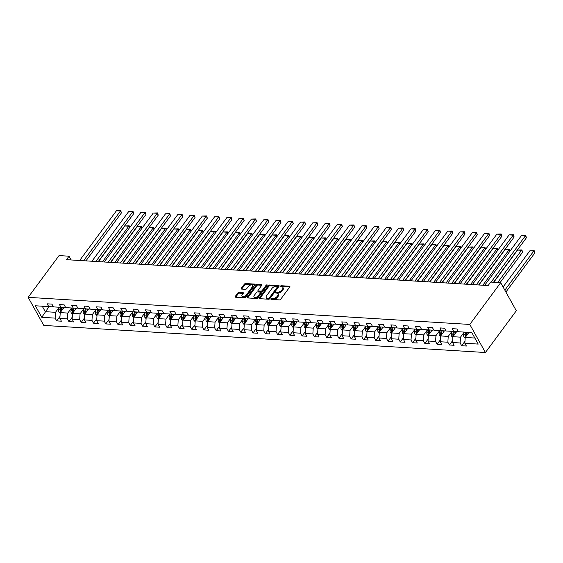 <?xml version="1.0" encoding="UTF-8"?>
<svg xmlns="http://www.w3.org/2000/svg" width="563" height="563" viewBox="0 0 563 563"><rect width="100%" height="100%" fill="white"/><g stroke="black" fill="none" stroke-linecap="round" stroke-linejoin="round"><path stroke-width="0.84" d="M271.021 298.883A0.711 0.38 -29.1 0 0 271.204 299.389L279.41 299.896A1.013 0.542 -29.1 0 0 280.684 299.263L289.783 286.961A1.013 0.542 -29.1 0 0 289.896 286.426A1.013 0.542 -29.1 0 0 289.516 286.229L281.317 285.73A0.711 0.38 -29.1 0 0 280.606 286.687L281.669 286.75A3.237 1.745 -29.1 0 1 282.879 287.362A3.237 1.745 -29.1 0 1 282.52 289.086L281.76 290.114A3.237 1.745 -29.1 0 1 277.672 292.148L276.616 292.084A0.711 0.38 -29.1 0 0 275.905 293.041L276.968 293.105A3.237 1.745 -29.1 0 1 278.178 293.717A3.237 1.745 -29.1 0 1 277.819 295.441L277.059 296.469A3.237 1.745 -29.1 0 1 272.978 298.503L271.915 298.432A0.711 0.38 -29.1 0 0 271.021 298.883M239.071 292.387A1.013 0.542 -29.1 0 0 237.797 293.02L235.243 296.469A1.013 0.542 -29.1 0 0 235.13 297.011A1.013 0.542 -29.1 0 0 235.51 297.201L244.624 297.764A1.013 0.542 -29.1 0 0 245.897 297.123L254.997 284.829A1.013 0.542 -29.1 0 0 255.109 284.287A1.013 0.542 -29.1 0 0 254.729 284.097L245.623 283.541A1.013 0.542 -29.1 0 0 244.342 284.174L241.26 288.34A1.013 0.542 -29.1 0 0 241.147 288.882A1.013 0.542 -29.1 0 0 241.527 289.072L245.426 289.312A1.013 0.542 -29.1 0 0 246.7 288.678L248.234 286.609A2.709 1.457 -29.1 0 1 250.655 285.026A2.709 1.457 -29.1 0 1 252.66 285.42A2.709 1.457 -29.1 0 1 252.365 286.863L246.376 294.956A2.709 1.457 -29.1 0 1 243.955 296.539A2.709 1.457 -29.1 0 1 241.942 296.145A2.709 1.457 -29.1 0 1 242.245 294.702L243.237 293.358A1.013 0.542 -29.1 0 0 243.35 292.816A1.013 0.542 -29.1 0 0 242.977 292.626L239.071 292.387L239.493 293.147A1.013 0.542 -29.1 0 0 238.219 293.78L235.679 297.215M469.795 324.443L500.69 282.689L490.697 282.07L488.121 285.554L66.462 259.677L69.038 256.2L59.045 255.588L28.15 297.341L469.795 324.443L485.419 352.515L43.773 325.414L28.15 297.341M259.261 297.947A1.013 0.542 -29.1 0 0 259.149 298.481A1.013 0.542 -29.1 0 0 259.529 298.671L268.635 299.234A1.013 0.542 -29.1 0 0 269.916 298.601L279.016 286.3A1.013 0.542 -29.1 0 0 279.121 285.765A1.013 0.542 -29.1 0 0 278.748 285.568L269.635 285.012A1.013 0.542 -29.1 0 0 268.354 285.645L259.261 297.947L259.67 298.686L268.776 286.405L268.354 285.645M256.629 298.496L247.516 297.94A1.013 0.542 -29.1 0 1 247.143 297.75A1.013 0.542 -29.1 0 1 247.248 297.208L256.348 284.913A1.013 0.542 -29.1 0 1 257.629 284.273L261.528 284.512A1.013 0.542 -29.1 0 1 261.908 284.709A1.013 0.542 -29.1 0 1 261.795 285.244L258.1 290.234A1.013 0.542 -29.1 0 0 257.995 290.768A1.013 0.542 -29.1 0 0 258.368 290.965L260.958 291.12A1.013 0.542 -29.1 0 0 262.231 290.487L266.074 285.293A0.711 0.38 -29.1 0 1 267.158 285.357L257.91 297.862A1.013 0.542 -29.1 0 1 256.629 298.496M59.988 316.427L56.68 320.896L61.402 321.184L59.861 318.419L67.412 318.876L68.953 321.649L73.676 321.937L72.134 319.172L79.686 319.629L81.227 322.402L85.949 322.69L84.408 319.925L91.959 320.382L93.5 323.155L98.222 323.444L96.681 320.678L104.232 321.135L105.774 323.908L110.489 324.197L108.948 321.431L116.506 321.888L118.047 324.661L122.762 324.95L121.221 322.184L128.772 322.641L130.313 325.414L135.036 325.703L133.494 322.937L141.046 323.394L142.587 326.167L147.309 326.456L145.768 323.69L153.319 324.147L154.86 326.92L159.582 327.209L158.041 324.443L165.592 324.9L167.134 327.673L171.856 327.962L170.315 325.196L177.866 325.653L179.407 328.426L184.122 328.715L182.581 325.949L190.139 326.406L191.68 329.179L196.396 329.468L194.854 326.702L202.406 327.159L203.947 329.932L208.669 330.221L207.128 327.455L214.679 327.912L216.22 330.685L220.942 330.974L219.401 328.208L226.952 328.665L228.494 331.438L233.216 331.727L231.674 328.961L239.226 329.418L240.767 332.191L245.489 332.48L243.948 329.714L251.499 330.178L253.04 332.944L257.755 333.233L256.214 330.467L263.773 330.931L265.314 333.697L270.029 333.986L268.488 331.22L276.039 331.684L277.58 334.45L282.302 334.739L280.761 331.973L288.312 332.437L289.854 335.203L294.576 335.492L293.034 332.726L300.586 333.19L302.127 335.956L306.849 336.245L305.308 333.479L312.859 333.943L314.4 336.709L319.122 336.998L317.581 334.232L325.132 334.696L326.674 337.462L331.389 337.751L329.848 334.985L337.406 335.449L338.947 338.215L343.662 338.504L342.121 335.738L349.672 336.202L351.213 338.968L355.936 339.257L354.394 336.491L361.946 336.956L363.487 339.721L368.209 340.01L366.668 337.244L374.219 337.709L375.76 340.474L380.482 340.763L378.941 337.997L386.492 338.462L388.034 341.227L392.756 341.516L391.215 338.75L398.766 339.215L400.307 341.98L405.022 342.269L403.481 339.503L411.039 339.968L412.58 342.733L417.296 343.022L415.754 340.256L423.306 340.721L424.847 343.486L429.569 343.775L428.028 341.009L435.579 341.474L437.12 344.239L441.842 344.528L440.301 341.762L447.852 342.227L449.394 344.992L454.116 345.281L452.575 342.515L460.126 342.98L461.667 345.745L466.389 346.034L464.848 343.268L478.219 344.084L471.801 332.557L458.43 331.734L456.882 328.968L452.166 328.672L453.708 331.445L457.459 331.698L446.156 330.981L444.615 328.215L439.893 327.919L441.434 330.692L445.185 330.945L433.883 330.228L432.342 327.462L427.62 327.166L429.161 329.939L432.912 330.192L421.61 329.475L420.068 326.709L415.346 326.413L416.887 329.186L420.638 329.439L409.336 328.722L407.795 325.956L403.073 325.66L404.614 328.433L408.365 328.686L397.063 327.969L395.522 325.203L390.806 324.907L392.348 327.68L396.092 327.933L384.796 327.216L383.248 324.45L378.533 324.154L380.074 326.927L383.825 327.18L372.523 326.463L370.982 323.697L366.26 323.401L367.801 326.174L371.552 326.427L360.25 325.71L358.708 322.944L353.986 322.648L355.527 325.421L359.278 325.674L347.976 324.957L346.435 322.191L341.713 321.895L343.254 324.668L347.005 324.921L335.703 324.204L334.162 321.438L329.439 321.142L330.981 323.915L334.732 324.168L323.429 323.451L321.888 320.685L317.173 320.389L318.714 323.162L322.458 323.415L311.163 322.698L309.615 319.925L304.9 319.636L306.441 322.409L310.192 322.662L298.89 321.945L297.348 319.172L292.626 318.883L294.168 321.656L297.918 321.902L286.616 321.191L285.075 318.419L280.353 318.13L281.894 320.903L285.645 321.149L274.343 320.438L272.802 317.666L268.079 317.377L269.621 320.15L273.372 320.396L262.069 319.685L260.528 316.913L255.806 316.624L257.347 319.397L261.098 319.643L249.796 318.932L248.255 316.16L243.54 315.871L245.081 318.644L248.825 318.89L237.523 318.179L235.981 315.407L231.266 315.118L232.808 317.891L236.551 318.137L225.256 317.426L223.715 314.654L218.993 314.365L220.534 317.138L224.285 317.384L212.983 316.673L211.442 313.901L206.72 313.612L208.261 316.385L212.012 316.631L200.709 315.92L199.168 313.148L194.446 312.859L195.987 315.632L199.738 315.878L188.436 315.167L186.895 312.395L182.173 312.106L183.714 314.879L187.465 315.125L176.163 314.414L174.621 311.642L169.906 311.353L171.448 314.126L175.192 314.372L163.889 313.661L162.348 310.889L157.633 310.6L159.174 313.373L162.918 313.619L151.623 312.908L150.082 310.136L145.36 309.847L146.901 312.62L150.652 312.866L139.35 312.155L137.808 309.383L133.086 309.094L134.627 311.867L138.378 312.113L130.827 311.656L127.076 311.402L125.535 308.63L120.813 308.341L122.354 311.114L126.105 311.36L114.803 310.649L113.262 307.877L108.539 307.588L110.081 310.361L113.832 310.607L102.529 309.896L100.988 307.124L96.273 306.835L97.814 309.608L101.558 309.854L90.256 309.143L88.715 306.371L84 306.082L85.541 308.855L89.285 309.101L77.99 308.39L76.448 305.618L71.726 305.329L73.267 308.102L77.018 308.348L65.716 307.637L64.175 304.864L59.453 304.576L60.994 307.349L64.745 307.595L53.443 306.884L51.902 304.111L47.179 303.823L48.721 306.596L52.472 306.842L42.246 306.216L45.286 311.677L55.512 312.31L59.221 307.299M56.68 320.896L55.139 318.123L41.768 317.307L35.349 305.772L48.721 306.596M53.443 306.884L60.994 307.349M65.716 307.637L73.267 308.102M77.99 308.39L85.541 308.855M90.256 309.143L97.814 309.608M102.529 309.896L110.081 310.361M114.803 310.649L122.354 311.114M127.076 311.402L134.627 311.867M139.35 312.155L146.901 312.62M151.623 312.908L159.174 313.373M163.889 313.661L171.448 314.126M176.163 314.414L183.714 314.879M188.436 315.167L195.987 315.632M200.709 315.92L208.261 316.385M212.983 316.673L220.534 317.138M225.256 317.426L232.808 317.891M237.523 318.179L245.081 318.644M249.796 318.932L257.347 319.397M262.069 319.685L269.621 320.15M274.343 320.438L281.894 320.903M286.616 321.191L294.168 321.656M298.89 321.945L306.441 322.409M311.163 322.698L318.714 323.162M323.429 323.451L330.981 323.915M335.703 324.204L343.254 324.668M347.976 324.957L355.527 325.421M360.25 325.71L367.801 326.174M372.523 326.463L380.074 326.927M384.796 327.216L392.348 327.68M397.063 327.969L404.614 328.433M409.336 328.722L416.887 329.186M421.61 329.475L429.161 329.939M433.883 330.228L441.434 330.692M446.156 330.981L453.708 331.445M71.494 308.052L67.785 313.063L60.234 312.599L63.964 307.553M65.287 306.863L64.745 307.595M60.234 312.599L59.861 318.419M67.785 313.063L67.412 318.876M83.76 308.805L80.059 313.816L72.507 313.352L76.237 308.306M77.56 307.616L77.018 308.348M72.507 313.352L72.134 319.172M80.059 313.816L79.686 319.629M96.034 309.559L92.332 314.569L84.774 314.105L88.511 309.059M89.834 308.369L89.285 309.101M84.774 314.105L84.408 319.925M92.332 314.569L91.959 320.382M108.307 310.312L104.598 315.322L97.047 314.858L100.784 309.812M102.1 309.122L101.558 309.854M97.047 314.858L96.681 320.678M104.598 315.322L104.232 321.135M120.581 311.065L116.872 316.075L109.321 315.611L113.057 310.565M114.373 309.875L113.832 310.607M109.321 315.611L108.948 321.431M116.872 316.075L116.506 321.888M132.854 311.818L129.145 316.828L121.594 316.364L125.331 311.318M126.647 310.628L126.105 311.36M121.594 316.364L121.221 322.184M129.145 316.828L128.772 322.641M145.127 312.571L141.419 317.581L133.867 317.117L137.597 312.071M138.92 311.381L138.378 312.113M133.867 317.117L133.494 322.937M141.419 317.581L141.046 323.394M157.394 313.324L153.692 318.334L146.141 317.87L149.871 312.824M151.194 312.134L150.652 312.866M146.141 317.87L145.768 323.69M153.692 318.334L153.319 324.147M169.667 314.077L165.965 319.087L158.407 318.623L162.144 313.577M163.467 312.887L162.918 313.619M158.407 318.623L158.041 324.443M165.965 319.087L165.592 324.9M181.94 314.83L178.232 319.84L170.68 319.376L174.417 314.33M175.733 313.64L175.192 314.372M170.68 319.376L170.315 325.196M178.232 319.84L177.866 325.653M194.214 315.583L190.505 320.593L182.954 320.129L186.691 315.083M188.007 314.393L187.465 315.125M182.954 320.129L182.581 325.949M190.505 320.593L190.139 326.406M206.487 316.336L202.779 321.346L195.227 320.882L198.964 315.836M200.28 315.146L199.738 315.878M195.227 320.882L194.854 326.702M202.779 321.346L202.406 327.159M218.761 317.089L215.052 322.099L207.501 321.635L211.231 316.589M212.554 315.899L212.012 316.631M207.501 321.635L207.128 327.455M215.052 322.099L214.679 327.912M231.027 317.842L227.325 322.852L219.774 322.388L223.504 317.342M224.827 316.652L224.285 317.384M219.774 322.388L219.401 328.208M227.325 322.852L226.952 328.665M243.3 318.595L239.599 323.605L232.04 323.141L235.777 318.095M237.1 317.405L236.551 318.137M232.04 323.141L231.674 328.961M239.599 323.605L239.226 329.418M255.574 319.348L251.865 324.358L244.314 323.894L248.051 318.848M249.367 318.158L248.825 318.89M244.314 323.894L243.948 329.714M251.865 324.358L251.499 330.178M267.847 320.101L264.138 325.111L256.587 324.647L260.324 319.601M261.64 318.911L261.098 319.643M256.587 324.647L256.214 330.467M264.138 325.111L263.773 330.931M280.121 320.854L276.412 325.864L268.861 325.4L272.598 320.354M273.914 319.664L273.372 320.396M268.861 325.4L268.488 331.22M276.412 325.864L276.039 331.684M292.394 321.607L288.685 326.617L281.134 326.153L284.864 321.107M286.187 320.417L285.645 321.149M281.134 326.153L280.761 331.973M288.685 326.617L288.312 332.437M304.66 322.36L300.959 327.37L293.407 326.906L297.137 321.86M298.46 321.17L297.918 321.902M293.407 326.906L293.034 332.726M300.959 327.37L300.586 333.19M316.934 323.113L313.232 328.123L305.674 327.659L309.411 322.613M310.734 321.923L310.192 322.662M305.674 327.659L305.308 333.479M313.232 328.123L312.859 333.943M329.207 323.866L325.498 328.876L317.947 328.412L321.684 323.366M323 322.676L322.458 323.415M317.947 328.412L317.581 334.232M325.498 328.876L325.132 334.696M341.481 324.619L337.772 329.629L330.221 329.165L333.958 324.119M335.274 323.429L334.732 324.168M330.221 329.165L329.848 334.985M337.772 329.629L337.406 335.449M353.754 325.372L350.045 330.382L342.494 329.918L346.231 324.872M347.547 324.182L347.005 324.921M342.494 329.918L342.121 335.738M350.045 330.382L349.672 336.202M366.027 326.125L362.319 331.135L354.767 330.671L358.497 325.625M359.82 324.935L359.278 325.674M354.767 330.671L354.394 336.491M362.319 331.135L361.946 336.956M378.294 326.878L374.592 331.889L367.041 331.424L370.771 326.378M372.094 325.688L371.552 326.427M367.041 331.424L366.668 337.244M374.592 331.889L374.219 337.709M390.567 327.631L386.865 332.642L379.307 332.177L383.044 327.131M384.367 326.441L383.825 327.18M379.307 332.177L378.941 337.997M386.865 332.642L386.492 338.462M402.841 328.384L399.132 333.395L391.581 332.93L395.317 327.884M396.634 327.194L396.092 327.933M391.581 332.93L391.215 338.75M399.132 333.395L398.766 339.215M415.114 329.137L411.405 334.148L403.854 333.683L407.591 328.637M408.907 327.955L408.365 328.686M403.854 333.683L403.481 339.503M411.405 334.148L411.039 339.968M427.387 329.89L423.679 334.901L416.127 334.436L419.864 329.39M421.18 328.708L420.638 329.439M416.127 334.436L415.754 340.256M423.679 334.901L423.306 340.721M439.661 330.643L435.952 335.654L428.401 335.189L432.131 330.143M433.454 329.461L432.912 330.192M428.401 335.189L428.028 341.009M435.952 335.654L435.579 341.474M451.927 331.396L448.225 336.407L440.674 335.942L444.404 330.896M445.727 330.214L445.185 330.945M440.674 335.942L440.301 341.762M448.225 336.407L447.852 342.227M464.201 332.149L460.499 337.16L452.941 336.695L456.677 331.649M458 330.967L457.459 331.698M452.941 336.695L452.575 342.515M460.499 337.16L460.126 342.98M474.855 338.039L465.214 337.448L468.951 332.402M471.815 332.578L458.43 331.734M465.214 337.448L464.848 343.268M500.69 282.689L516.313 310.762L485.419 352.515M71.135 259.965L69.038 256.2M49.016 306.631L41.768 317.307M53.013 306.11L52.472 306.842M35.349 305.772L42.246 306.216M55.512 312.31L55.139 318.123M464.975 341.277L461.667 345.745M452.701 340.524L449.394 344.992M440.428 339.771L437.12 344.239M428.154 339.017L424.847 343.486M415.881 338.264L412.58 342.733M403.608 337.511L400.307 341.98M391.341 336.758L388.034 341.227M379.068 336.005L375.76 340.474M366.795 335.252L363.487 339.721M354.521 334.499L351.213 338.968M342.248 333.746L338.947 338.215M329.974 332.993L326.674 337.462M317.708 332.24L314.4 336.709M305.435 331.487L302.127 335.956M293.161 330.734L289.854 335.203M280.888 329.981L277.58 334.45M268.614 329.228L265.314 333.697M256.341 328.475L253.04 332.944M244.075 327.722L240.767 332.191M231.801 326.969L228.494 331.438M219.528 326.216L216.22 330.685M207.254 325.463L203.947 329.932M194.981 324.71L191.68 329.179M182.708 323.957L179.407 328.426M170.441 323.204L167.134 327.673M158.168 322.451L154.86 326.92M145.894 321.698L142.587 326.167M133.621 320.945L130.313 325.414M121.348 320.192L118.047 324.661M109.074 319.439L105.774 323.908M96.808 318.686L93.5 323.155M84.534 317.933L81.227 322.402M72.261 317.18L68.953 321.649M271.669 299.417A0.711 0.38 -29.1 0 1 272.337 299.192L273.4 299.256A3.237 1.745 -29.1 0 0 277.482 297.222L277.059 296.469M278.178 293.717L278.601 294.477A3.237 1.745 -29.1 0 1 278.242 296.201L277.482 297.222M282.879 287.362L283.302 288.122A3.237 1.745 -29.1 0 1 282.943 289.846L282.183 290.874A3.237 1.745 -29.1 0 1 278.094 292.908L277.038 292.837A0.711 0.38 -29.1 0 0 276.37 293.07M289.769 286.982L281.739 286.49A0.711 0.38 -29.1 0 0 281.071 286.715M279.002 286.321L270.057 285.772A1.013 0.542 -29.1 0 0 268.776 286.405M268.495 298.228A0.711 0.38 -29.1 0 0 269.388 297.778L277.376 286.989A0.711 0.38 -29.1 0 0 277.186 286.476L276.067 286.405A3.237 1.745 -29.1 0 0 271.978 288.439L266.524 295.821A3.237 1.745 -29.1 0 0 266.165 297.546A3.237 1.745 -29.1 0 0 267.376 298.158L268.495 298.228L268.917 298.981A0.711 0.38 -29.1 0 0 269.811 298.538L269.388 297.778M277.453 286.609L277.876 287.369A0.711 0.38 -29.1 0 1 277.798 287.742L269.811 298.538M266.165 297.546L266.588 298.306A3.237 1.745 -29.1 0 0 267.798 298.918L267.376 298.158M268.917 298.981L267.798 298.918M247.685 297.947L256.77 285.666L256.348 284.913M261.781 285.265L258.051 285.033A1.013 0.542 -29.1 0 0 256.77 285.666M257.995 290.768L258.417 291.528A1.013 0.542 -29.1 0 0 258.79 291.718L261.38 291.88A1.013 0.542 -29.1 0 0 262.654 291.247L266.496 286.053L266.074 285.293M266.876 285.737A0.711 0.38 -29.1 0 0 266.496 286.053M254.272 295.406A2.709 1.457 -29.1 0 0 253.976 296.849A2.709 1.457 -29.1 0 0 255.989 297.243A2.709 1.457 -29.1 0 0 258.403 295.659L260.514 292.809A1.013 0.542 -29.1 0 0 260.627 292.267A1.013 0.542 -29.1 0 0 260.247 292.077L257.664 291.916A1.013 0.542 -29.1 0 0 256.383 292.556L254.272 295.406M253.976 296.849L254.399 297.609A2.709 1.457 -29.1 0 0 256.411 298.003A2.709 1.457 -29.1 0 0 258.825 296.419L258.403 295.659M260.627 292.267L261.049 293.027A1.013 0.542 -29.1 0 1 260.936 293.569L258.825 296.419M243.23 293.372L239.493 293.147M241.942 296.145L242.364 296.905A2.709 1.457 -29.1 0 0 244.377 297.299A2.709 1.457 -29.1 0 0 246.798 295.716L246.376 294.956M252.66 285.42L253.083 286.18A2.709 1.457 -29.1 0 1 252.787 287.623L246.798 295.716M254.983 284.843L246.045 284.294A1.013 0.542 -29.1 0 0 244.764 284.934L241.696 289.079M505.912 292.063L534.85 252.949L533.794 251.049L504.849 290.17M467.832 333.908L468.142 332.353M465.165 338.194L464.011 337.082A2.731 1.759 -86.5 0 1 463.715 334.612L464.208 332.114M503.09 286.996L529.86 250.809L534.188 250.676L534.85 252.949M466.122 336.224A2.731 1.759 -86.5 0 1 466.15 334.76L466.65 332.261M465.707 332.205L465.207 334.704A2.731 1.759 93.5 0 0 465.249 336.519L465.58 336.963M465.249 336.519L465.995 335.52A1.393 0.894 -86.5 0 1 466.03 335.027L466.586 332.254M534.188 250.676L533.794 251.049L529.86 250.809M484.637 285.342L521.415 235.637L525.349 235.876L526.405 237.776L525.743 235.503L525.349 235.876L491.147 282.098M493.498 282.246L526.405 237.776M521.415 235.637L525.743 235.503M500.05 282.647L522.577 252.196L521.521 250.296L497.692 282.499M455.558 333.155L455.868 331.6M452.898 337.441L451.737 336.329A2.731 1.759 -86.5 0 1 451.442 333.859L451.941 331.361M493.758 282.26L517.587 250.056L521.915 249.923L522.577 252.196M453.848 335.471A2.731 1.759 -86.5 0 1 453.877 334.007L454.376 331.508M453.433 331.452L452.933 333.95A2.731 1.759 93.5 0 0 452.983 335.766L453.306 336.21M452.983 335.766L453.722 334.767A1.393 0.894 -86.5 0 1 453.764 334.274L454.313 331.501M521.915 249.923L521.521 250.296L517.587 250.056M510.057 250.992L509.248 249.543L482.85 285.23M443.285 332.402L443.602 330.847M440.625 336.688L439.464 335.576A2.731 1.759 -86.5 0 1 439.168 333.106L439.668 330.608M478.916 284.991L505.314 249.303L509.649 249.17L510.205 250.788M441.575 334.718A2.731 1.759 -86.5 0 1 441.603 333.254L442.103 330.755M441.16 330.699L440.66 333.197A2.731 1.759 93.5 0 0 440.709 335.013L441.033 335.457M440.709 335.013L441.448 334.014A1.393 0.894 -86.5 0 1 441.491 333.521L442.039 330.748M509.649 249.17L509.248 249.543L505.314 249.303M472.364 284.589L509.142 234.884L513.076 235.123L514.132 237.016L513.47 234.75L476.298 284.829M478.656 284.969L514.132 237.016M509.142 234.884L513.47 234.75M460.098 283.836L496.869 234.131L500.803 234.37L501.858 236.263L501.197 233.997L464.032 284.076M466.382 284.216L501.858 236.263M496.869 234.131L501.197 233.997M497.783 250.239L496.974 248.79L470.577 284.477M431.019 331.649L431.328 330.094M428.352 335.935L427.197 334.823A2.731 1.759 -86.5 0 1 426.895 332.353L427.394 329.855M466.643 284.238L493.047 248.55L497.375 248.417L497.931 250.035M429.302 333.965A2.731 1.759 -86.5 0 1 429.337 332.501L429.829 330.002M428.886 329.946L428.387 332.444A2.731 1.759 93.5 0 0 428.436 334.26L428.76 334.704M428.436 334.26L429.175 333.261A1.393 0.894 -86.5 0 1 429.217 332.768L429.766 329.995M497.375 248.417L496.974 248.79L493.047 248.55M485.51 249.486L484.708 248.037L458.303 283.724M418.745 330.896L419.055 329.341M416.078 335.182L414.924 334.07A2.731 1.759 -86.5 0 1 414.621 331.6L415.121 329.095M454.369 283.485L480.774 247.797L485.102 247.664L485.658 249.282M417.035 333.212A2.731 1.759 -86.5 0 1 417.063 331.748L417.563 329.249M416.613 329.193L416.12 331.691A2.731 1.759 93.5 0 0 416.163 333.507L416.486 333.95M416.163 333.507L416.901 332.508A1.393 0.894 -86.5 0 1 416.944 332.015L417.5 329.242M485.102 247.664L484.708 248.037L480.774 247.797M473.237 248.733L472.434 247.284L446.03 282.971M406.472 330.143L406.782 328.588M403.805 334.429L402.651 333.317A2.731 1.759 -86.5 0 1 402.348 330.847L402.848 328.342M442.096 282.732L468.5 247.044L472.829 246.911L473.384 248.529M404.762 332.459A2.731 1.759 -86.5 0 1 404.79 330.995L405.29 328.496M404.347 328.44L403.847 330.938A2.731 1.759 93.5 0 0 403.889 332.754L404.213 333.197M403.889 332.754L404.635 331.755A1.393 0.894 -86.5 0 1 404.67 331.262L405.226 328.489M472.829 246.911L472.434 247.284L468.5 247.044M447.824 283.083L484.595 233.378L488.529 233.617L489.585 235.51L488.93 233.244L451.758 283.323M454.109 283.463L489.585 235.51M484.595 233.378L488.93 233.244M435.551 282.323L472.329 232.625L476.263 232.864L477.318 234.757L476.657 232.491L439.485 282.57M441.835 282.71L477.318 234.757M472.329 232.625L476.657 232.491M423.277 281.57L460.055 231.872L463.989 232.111L465.045 234.004L464.384 231.738L427.211 281.817M429.562 281.957L465.045 234.004M460.055 231.872L464.384 231.738M460.963 247.973L460.161 246.531L433.756 282.218M394.199 329.39L394.508 327.835M391.531 333.676L390.377 332.564A2.731 1.759 -86.5 0 1 390.082 330.094L390.574 327.589M429.822 281.979L456.227 246.291L460.555 246.158L461.111 247.776M392.488 331.706A2.731 1.759 -86.5 0 1 392.517 330.242L393.016 327.743M392.073 327.687L391.574 330.185A2.731 1.759 93.5 0 0 391.616 332.001L391.947 332.444M391.616 332.001L392.362 331.002A1.393 0.894 -86.5 0 1 392.397 330.509L392.953 327.736M460.555 246.158L460.161 246.531L456.227 246.291M411.004 280.817L447.782 231.119L451.716 231.358L452.772 233.251L452.11 230.985L414.938 281.064M417.289 281.204L452.772 233.251M447.782 231.119L452.11 230.985M448.69 247.22L447.888 245.778L421.483 281.465M381.925 328.637L382.235 327.082M379.265 332.923L378.104 331.811A2.731 1.759 -86.5 0 1 377.808 329.341L378.308 326.836M417.556 281.226L443.954 245.538L448.282 245.405L448.845 247.023M380.215 330.953A2.731 1.759 -86.5 0 1 380.243 329.489L380.743 326.99M379.8 326.927L379.3 329.432A2.731 1.759 93.5 0 0 379.349 331.248L379.673 331.691M379.349 331.248L380.088 330.249A1.393 0.894 -86.5 0 1 380.131 329.756L380.679 326.983M448.282 245.405L447.888 245.778L443.954 245.538M398.731 280.064L435.509 230.366L439.443 230.605L440.498 232.498L439.837 230.232L402.665 280.311M405.022 280.451L440.498 232.498M435.509 230.366L439.837 230.232M436.424 246.467L435.614 245.025L409.217 280.712M369.652 327.884L369.968 326.329M366.992 332.17L365.83 331.058A2.731 1.759 -86.5 0 1 365.535 328.588L366.034 326.083M405.283 280.473L431.68 244.785L436.015 244.652L436.571 246.27M367.942 330.2A2.731 1.759 -86.5 0 1 367.97 328.736L368.469 326.237M367.526 326.174L367.027 328.679A2.731 1.759 93.5 0 0 367.076 330.495L367.4 330.938M367.076 330.495L367.815 329.496A1.393 0.894 -86.5 0 1 367.857 329.003L368.406 326.23M436.015 244.652L435.614 245.025L431.68 244.785M386.464 279.311L423.235 229.613L427.169 229.852L428.225 231.745L427.563 229.479L390.398 279.558M392.749 279.698L428.225 231.745M423.235 229.613L427.563 229.479M424.15 245.714L423.341 244.272L396.943 279.959M357.385 327.131L357.695 325.576M354.718 331.417L353.564 330.305A2.731 1.759 -86.5 0 1 353.261 327.835L353.761 325.33M393.009 279.72L419.414 244.032L423.742 243.899L424.298 245.517M355.668 329.446A2.731 1.759 -86.5 0 1 355.703 327.983L356.196 325.484M355.253 325.421L354.753 327.926A2.731 1.759 93.5 0 0 354.803 329.742L355.126 330.185M354.803 329.742L355.542 328.743A1.393 0.894 -86.5 0 1 355.584 328.25L356.133 325.477M423.742 243.899L423.341 244.272L419.414 244.032M374.191 278.558L410.962 228.859L414.896 229.099L415.951 230.992L415.297 228.726L378.125 278.805M380.475 278.945L415.951 230.992M410.962 228.859L415.297 228.726M411.877 244.961L411.074 243.519L384.67 279.206M345.112 326.378L345.422 324.823M342.445 330.664L341.291 329.552A2.731 1.759 -86.5 0 1 340.988 327.075L341.488 324.577M380.736 278.966L407.14 243.279L411.469 243.146L412.025 244.764M343.402 328.693A2.731 1.759 -86.5 0 1 343.43 327.23L343.93 324.731M342.98 324.668L342.487 327.173A2.731 1.759 93.5 0 0 342.529 328.989L342.853 329.432M342.529 328.989L343.268 327.99A1.393 0.894 -86.5 0 1 343.31 327.497L343.866 324.724M411.469 243.146L411.074 243.519L407.14 243.279M361.918 277.805L398.695 228.106L402.629 228.346L403.685 230.239L403.024 227.973L365.851 278.052M368.202 278.192L403.685 230.239M398.695 228.106L403.024 227.973M399.603 244.208L398.801 242.766L372.396 278.453M332.839 325.625L333.148 324.07M330.171 329.911L329.017 328.799A2.731 1.759 -86.5 0 1 328.715 326.322L329.214 323.824M368.462 278.213L394.867 242.526L399.195 242.393L399.751 244.011M331.128 327.94A2.731 1.759 -86.5 0 1 331.157 326.477L331.656 323.978M330.713 323.915L330.214 326.42A2.731 1.759 93.5 0 0 330.256 328.236L330.58 328.679M330.256 328.236L331.002 327.237A1.393 0.894 -86.5 0 1 331.037 326.744L331.593 323.971M399.195 242.393L398.801 242.766L394.867 242.526M349.644 277.052L386.422 227.353L390.356 227.593L391.412 229.486L390.75 227.22L353.578 277.299M355.929 277.439L391.412 229.486M386.422 227.353L390.75 227.22M387.33 243.455L386.528 242.013L360.123 277.7M320.565 324.872L320.875 323.317M317.898 329.158L316.744 328.046A2.731 1.759 -86.5 0 1 316.448 325.569L316.941 323.071M356.189 277.46L382.594 241.773L386.922 241.64L387.478 243.258M318.855 327.187A2.731 1.759 -86.5 0 1 318.883 325.724L319.383 323.225M318.44 323.162L317.94 325.667A2.731 1.759 93.5 0 0 317.982 327.483L318.306 327.926M317.982 327.483L318.728 326.484A1.393 0.894 -86.5 0 1 318.764 325.991L319.32 323.218M386.922 241.64L386.528 242.013L382.594 241.773M337.371 276.299L374.149 226.6L378.083 226.84L379.138 228.733L378.477 226.467L341.305 276.546M343.655 276.686L379.138 228.733M374.149 226.6L378.477 226.467M375.057 242.702L374.254 241.26L347.85 276.947M308.292 324.119L308.601 322.564M305.632 328.405L304.47 327.293A2.731 1.759 -86.5 0 1 304.175 324.816L304.674 322.317M343.923 276.7L370.32 241.02L374.648 240.887L375.211 242.505M306.582 326.434A2.731 1.759 -86.5 0 1 306.61 324.971L307.109 322.472M306.166 322.409L305.667 324.907A2.731 1.759 93.5 0 0 305.716 326.73L306.04 327.173M305.716 326.73L306.455 325.731A1.393 0.894 -86.5 0 1 306.497 325.238L307.046 322.465M374.648 240.887L374.254 241.26L370.32 241.02M325.097 275.546L361.875 225.847L365.809 226.087L366.865 227.98L366.203 225.714L329.031 275.793M331.389 275.933L366.865 227.98M361.875 225.847L366.203 225.714M362.79 241.949L361.981 240.507L335.583 276.194M296.018 323.366L296.335 321.811M293.358 327.652L292.197 326.54A2.731 1.759 -86.5 0 1 291.901 324.063L292.401 321.564M331.649 275.947L358.047 240.267L362.382 240.134L362.938 241.752M294.308 325.681A2.731 1.759 -86.5 0 1 294.336 324.218L294.836 321.719M293.893 321.656L293.393 324.154A2.731 1.759 93.5 0 0 293.443 325.977L293.766 326.42M293.443 325.977L294.182 324.978A1.393 0.894 -86.5 0 1 294.224 324.485L294.773 321.712M362.382 240.134L361.981 240.507L358.047 240.267M312.831 274.793L349.602 225.094L353.536 225.334L354.591 227.227L353.93 224.961L316.765 275.04M319.115 275.18L354.591 227.227M349.602 225.094L353.93 224.961M350.517 241.196L349.707 239.754L323.31 275.441M283.752 322.613L284.062 321.058M281.085 326.899L279.931 325.787A2.731 1.759 -86.5 0 1 279.628 323.31L280.128 320.811M319.376 275.194L345.781 239.514L350.109 239.381L350.665 240.999M282.035 324.928A2.731 1.759 -86.5 0 1 282.07 323.465L282.563 320.966M281.62 320.903L281.12 323.401A2.731 1.759 93.5 0 0 281.169 325.224L281.493 325.667M281.169 325.224L281.908 324.225A1.393 0.894 -86.5 0 1 281.95 323.732L282.499 320.959M350.109 239.381L349.707 239.754L345.781 239.514M300.558 274.04L337.328 224.341L341.262 224.581L342.318 226.474L341.664 224.208L304.492 274.287M306.842 274.427L342.318 226.474M337.328 224.341L341.664 224.208M338.243 240.443L337.441 239.001L311.036 274.688M271.479 321.86L271.788 320.305M268.811 326.146L267.657 325.034A2.731 1.759 -86.5 0 1 267.355 322.557L267.854 320.058M307.102 274.441L333.507 238.761L337.835 238.628L338.391 240.246M269.768 324.175A2.731 1.759 -86.5 0 1 269.797 322.712L270.296 320.213M269.346 320.15L268.854 322.648A2.731 1.759 93.5 0 0 268.896 324.471L269.22 324.914M268.896 324.471L269.635 323.472A1.393 0.894 -86.5 0 1 269.677 322.979L270.233 320.206M337.835 238.628L337.441 239.001L333.507 238.761M288.284 273.287L325.062 223.588L328.996 223.828L330.052 225.721L329.39 223.455L292.218 273.534M294.569 273.674L330.052 225.721M325.062 223.588L329.39 223.455M325.97 239.69L325.168 238.248L298.763 273.935M259.205 321.107L259.515 319.552M256.538 325.393L255.384 324.281A2.731 1.759 -86.5 0 1 255.081 321.804L255.581 319.305M294.829 273.688L321.234 238.008L325.562 237.875L326.118 239.493M257.495 323.422A2.731 1.759 -86.5 0 1 257.523 321.959L258.023 319.46M257.08 319.397L256.58 321.895A2.731 1.759 93.5 0 0 256.622 323.718L256.946 324.161M256.622 323.718L257.368 322.719A1.393 0.894 -86.5 0 1 257.404 322.226L257.96 319.453M325.562 237.875L325.168 238.248L321.234 238.008M276.011 272.534L312.789 222.828L316.723 223.075L317.778 224.968L317.117 222.702L279.945 272.781M282.295 272.921L317.778 224.968M312.789 222.828L317.117 222.702M313.697 238.937L312.894 237.495L286.49 273.182M246.932 320.354L247.241 318.799M244.265 324.64L243.11 323.528A2.731 1.759 -86.5 0 1 242.815 321.051L243.307 318.552M282.556 272.935L308.96 237.255L313.288 237.122L313.844 238.74M245.222 322.669A2.731 1.759 -86.5 0 1 245.25 321.206L245.749 318.707M244.806 318.644L244.307 321.142A2.731 1.759 93.5 0 0 244.349 322.965L244.673 323.408M244.349 322.965L245.095 321.966A1.393 0.894 -86.5 0 1 245.13 321.473L245.686 318.7M313.288 237.122L312.894 237.495L308.96 237.255M263.737 271.781L300.515 222.075L304.449 222.322L305.505 224.215L304.843 221.949L267.671 272.028M270.022 272.168L305.505 224.215M300.515 222.075L304.843 221.949M301.423 238.184L300.621 236.741L274.216 272.429M234.658 319.601L234.968 318.046M231.998 323.887L230.837 322.775A2.731 1.759 -86.5 0 1 230.541 320.298L231.041 317.799M270.289 272.182L296.687 236.502L301.015 236.369L301.578 237.987M232.948 321.916A2.731 1.759 -86.5 0 1 232.976 320.453L233.476 317.954M232.533 317.891L232.033 320.389A2.731 1.759 93.5 0 0 232.083 322.212L232.406 322.655M232.083 322.212L232.822 321.213A1.393 0.894 -86.5 0 1 232.864 320.72L233.413 317.947M301.015 236.369L300.621 236.741L296.687 236.502M251.464 271.028L288.242 221.322L292.176 221.569L293.232 223.462L292.57 221.196L255.398 271.275M257.755 271.415L293.232 223.462M288.242 221.322L292.57 221.196M289.157 237.431L288.347 235.988L261.95 271.676M222.385 318.848L222.702 317.293M219.725 323.134L218.564 322.022A2.731 1.759 -86.5 0 1 218.268 319.545L218.768 317.046M258.016 271.429L284.414 235.749L288.749 235.615L289.305 237.234M220.675 321.163A2.731 1.759 -86.5 0 1 220.703 319.7L221.203 317.201M220.26 317.138L219.76 319.636A2.731 1.759 93.5 0 0 219.809 321.459L220.133 321.902M219.809 321.459L220.548 320.46A1.393 0.894 -86.5 0 1 220.59 319.967L221.139 317.194M288.749 235.615L288.347 235.988L284.414 235.749M239.198 270.275L275.969 220.569L279.902 220.816L280.958 222.709L280.297 220.443L243.132 270.522M245.482 270.662L280.958 222.709M275.969 220.569L280.297 220.443M276.883 236.678L276.074 235.235L249.676 270.923M210.119 318.095L210.428 316.54M207.451 322.381L206.297 321.269A2.731 1.759 -86.5 0 1 205.995 318.792L206.494 316.293M245.742 270.676L272.147 234.996L276.475 234.862L277.031 236.481M208.401 320.41A2.731 1.759 -86.5 0 1 208.437 318.947L208.929 316.448M207.986 316.385L207.487 318.883A2.731 1.759 93.5 0 0 207.536 320.706L207.86 321.149M207.536 320.706L208.275 319.707A1.393 0.894 -86.5 0 1 208.317 319.214L208.866 316.441M276.475 234.862L276.074 235.235L272.147 234.996M226.924 269.522L263.695 219.816L267.629 220.063L268.685 221.956L268.03 219.69L230.858 269.768M233.209 269.909L268.685 221.956M263.695 219.816L268.03 219.69M264.61 235.925L263.808 234.482L237.403 270.17M197.845 317.342L198.155 315.787M195.178 321.628L194.024 320.516A2.731 1.759 -86.5 0 1 193.721 318.039L194.221 315.54M233.469 269.923L259.874 234.243L264.202 234.109L264.758 235.728M196.135 319.657A2.731 1.759 -86.5 0 1 196.163 318.194L196.663 315.695M195.713 315.632L195.22 318.13A2.731 1.759 93.5 0 0 195.262 319.953L195.586 320.396M195.262 319.953L196.001 318.954A1.393 0.894 -86.5 0 1 196.044 318.461L196.6 315.688M264.202 234.109L263.808 234.482L259.874 234.243M214.651 268.769L251.429 219.063L255.363 219.31L256.418 221.203L255.757 218.937L218.585 269.015M220.935 269.156L256.418 221.203M251.429 219.063L255.757 218.937M252.337 235.172L251.534 233.729L225.13 269.417M185.572 316.589L185.881 315.034M182.905 320.875L181.75 319.763A2.731 1.759 -86.5 0 1 181.448 317.286L181.948 314.787M221.196 269.17L247.6 233.49L251.928 233.356L252.484 234.975M183.862 318.904A2.731 1.759 -86.5 0 1 183.89 317.441L184.39 314.942M183.447 314.879L182.947 317.377A2.731 1.759 93.5 0 0 182.989 319.2L183.313 319.643M182.989 319.2L183.735 318.201A1.393 0.894 -86.5 0 1 183.77 317.708L184.326 314.935M251.928 233.356L251.534 233.729L247.6 233.49M202.377 268.016L239.155 218.31L243.089 218.557L244.145 220.45L243.483 218.184L206.311 268.262M208.662 268.403L244.145 220.45M239.155 218.31L243.483 218.184M240.063 234.419L239.261 232.976L212.856 268.664M173.298 315.836L173.608 314.281M170.631 320.122L169.477 319.01A2.731 1.759 -86.5 0 1 169.181 316.533L169.674 314.034M208.922 268.417L235.327 232.737L239.655 232.603L240.211 234.222M171.588 318.151A2.731 1.759 -86.5 0 1 171.616 316.688L172.116 314.189M171.173 314.126L170.673 316.624A2.731 1.759 93.5 0 0 170.716 318.447L171.039 318.89M170.716 318.447L171.462 317.448A1.393 0.894 -86.5 0 1 171.497 316.955L172.053 314.182M239.655 232.603L239.261 232.976L235.327 232.737M190.104 267.263L226.882 217.557L230.816 217.804L231.872 219.697L231.21 217.431L194.038 267.509M196.388 267.65L231.872 219.697M226.882 217.557L231.21 217.431M227.79 233.666L226.988 232.223L200.583 267.911M161.025 315.083L161.335 313.528M158.365 319.369L157.204 318.257A2.731 1.759 -86.5 0 1 156.908 315.78L157.408 313.281M196.656 267.664L223.054 231.984L227.382 231.85L227.945 233.469M159.315 317.398A2.731 1.759 -86.5 0 1 159.343 315.934L159.843 313.436M158.9 313.373L158.4 315.871A2.731 1.759 93.5 0 0 158.449 317.694L158.773 318.13M158.449 317.694L159.188 316.695A1.393 0.894 -86.5 0 1 159.23 316.202L159.779 313.429M227.382 231.85L226.988 232.223L223.054 231.984M177.831 266.51L214.609 216.804L218.543 217.051L219.598 218.944L218.937 216.678L181.765 266.756M184.122 266.897L219.598 218.944M214.609 216.804L218.937 216.678M215.523 232.913L214.714 231.47L188.316 267.158M148.752 314.33L149.068 312.775M146.091 318.616L144.93 317.504A2.731 1.759 -86.5 0 1 144.635 315.027L145.134 312.528M184.382 266.911L210.78 231.231L215.115 231.097L215.671 232.716M147.042 316.645A2.731 1.759 -86.5 0 1 147.07 315.181L147.569 312.683M146.626 312.62L146.127 315.118A2.731 1.759 93.5 0 0 146.176 316.941L146.5 317.377M146.176 316.941L146.915 315.942A1.393 0.894 -86.5 0 1 146.957 315.449L147.506 312.676M215.115 231.097L214.714 231.47L210.78 231.231M165.564 265.757L202.335 216.051L206.269 216.298L207.325 218.191L206.663 215.925L169.498 266.003M171.849 266.144L207.325 218.191M202.335 216.051L206.663 215.925M203.25 232.16L202.441 230.717L176.043 266.405M136.485 313.577L136.795 312.022M133.818 317.863L132.664 316.751A2.731 1.759 -86.5 0 1 132.361 314.274L132.861 311.775M172.109 266.158L198.514 230.478L202.842 230.344L203.398 231.963M134.768 315.892A2.731 1.759 -86.5 0 1 134.803 314.428L135.296 311.93M134.353 311.867L133.853 314.365A2.731 1.759 93.5 0 0 133.903 316.188L134.226 316.624M133.903 316.188L134.641 315.189A1.393 0.894 -86.5 0 1 134.684 314.696L135.233 311.923M202.842 230.344L202.441 230.717L198.514 230.478M153.291 265.004L190.062 215.298L193.996 215.545L195.051 217.438L194.397 215.172L157.225 265.25M159.575 265.391L195.051 217.438M190.062 215.298L194.397 215.172M190.977 231.407L190.174 229.964L163.77 265.652M124.212 312.824L124.522 311.269M121.545 317.11L120.391 315.998A2.731 1.759 -86.5 0 1 120.088 313.521L120.588 311.022M159.836 265.405L186.24 229.725L190.568 229.591L191.124 231.21M122.502 315.139A2.731 1.759 -86.5 0 1 122.53 313.675L123.03 311.177M122.08 311.114L121.587 313.612A2.731 1.759 93.5 0 0 121.629 315.435L121.953 315.871M121.629 315.435L122.368 314.435A1.393 0.894 -86.5 0 1 122.41 313.943L122.966 311.17M190.568 229.591L190.174 229.964L186.24 229.725M141.017 264.251L177.795 214.545L181.729 214.792L182.785 216.685L182.123 214.419L144.951 264.497M147.302 264.638L182.785 216.685M177.795 214.545L182.123 214.419M178.703 230.654L177.901 229.211L151.496 264.899M111.938 312.071L112.248 310.516M109.271 316.357L108.117 315.245A2.731 1.759 -86.5 0 1 107.814 312.768L108.314 310.269M147.562 264.652L173.967 228.972L178.295 228.838L178.851 230.457M110.228 314.386A2.731 1.759 -86.5 0 1 110.257 312.922L110.756 310.417M109.813 310.361L109.313 312.859A2.731 1.759 93.5 0 0 109.356 314.682L109.679 315.118M109.356 314.682L110.102 313.682A1.393 0.894 -86.5 0 1 110.137 313.19L110.693 310.417M178.295 228.838L177.901 229.211L173.967 228.972M128.744 263.498L165.522 213.792L169.456 214.039L170.512 215.932L169.85 213.666L132.678 263.744M135.029 263.885L170.512 215.932M165.522 213.792L169.85 213.666M166.43 229.901L165.628 228.458L139.223 264.146M99.665 311.318L99.975 309.763M96.998 315.604L95.844 314.492A2.731 1.759 -86.5 0 1 95.548 312.015L96.041 309.516M135.289 263.899L161.694 228.219L166.022 228.085L166.578 229.704M97.955 313.633A2.731 1.759 -86.5 0 1 97.983 312.169L98.483 309.664M97.54 309.608L97.04 312.106A2.731 1.759 93.5 0 0 97.082 313.929L97.406 314.365M97.082 313.929L97.828 312.929A1.393 0.894 -86.5 0 1 97.863 312.437L98.419 309.664M166.022 228.085L165.628 228.458L161.694 228.219M116.471 262.745L153.249 213.039L157.183 213.286L158.238 215.179L157.577 212.913L120.405 262.991M122.755 263.132L158.238 215.179M153.249 213.039L157.577 212.913M154.156 229.148L153.354 227.705L126.949 263.393M87.392 310.565L87.701 309.01M84.731 314.851L83.57 313.739A2.731 1.759 -86.5 0 1 83.275 311.262L83.774 308.763M123.023 263.146L149.42 227.466L153.748 227.332L154.311 228.951M85.682 312.88A2.731 1.759 -86.5 0 1 85.71 311.416L86.209 308.911M85.266 308.855L84.767 311.353A2.731 1.759 93.5 0 0 84.816 313.176L85.14 313.612M84.816 313.176L85.555 312.176A1.393 0.894 -86.5 0 1 85.597 311.684L86.146 308.911M153.748 227.332L153.354 227.705L149.42 227.466M104.197 261.992L140.975 212.286L144.909 212.532L145.965 214.426L145.303 212.16L108.131 262.238M110.489 262.379L145.965 214.426M140.975 212.286L145.303 212.16M141.89 228.395L141.081 226.952L114.683 262.639M75.118 309.812L75.435 308.25M72.458 314.098L71.297 312.986A2.731 1.759 -86.5 0 1 71.001 310.509L71.501 308.01M110.749 262.393L137.147 226.713L141.482 226.579L142.038 228.198M73.408 312.127A2.731 1.759 -86.5 0 1 73.436 310.663L73.936 308.158M72.993 308.102L72.493 310.6A2.731 1.759 93.5 0 0 72.543 312.423L72.866 312.859M72.543 312.423L73.281 311.423A1.393 0.894 -86.5 0 1 73.324 310.931L73.873 308.158M141.482 226.579L141.081 226.952L137.147 226.713M91.931 261.239L128.702 211.533L132.636 211.779L133.691 213.673L133.03 211.406L95.865 261.485M98.215 261.626L133.691 213.673M128.702 211.533L133.03 211.406M129.617 227.642L128.807 226.199L102.41 261.886M62.852 309.059L63.162 307.497M60.185 313.345L59.031 312.233A2.731 1.759 -86.5 0 1 58.728 309.756L59.228 307.257M98.476 261.64L124.88 225.96L129.208 225.826L129.764 227.445M61.135 311.374A2.731 1.759 -86.5 0 1 61.17 309.91L61.663 307.405M60.72 307.349L60.22 309.847A2.731 1.759 93.5 0 0 60.269 311.67L60.593 312.106M60.269 311.67L61.008 310.67A1.393 0.894 -86.5 0 1 61.05 310.178L61.599 307.405M129.208 225.826L128.807 226.199L124.88 225.96M79.657 260.486L116.428 210.78L120.362 211.026L121.418 212.92L120.763 210.653L83.591 260.725M85.942 260.873L121.418 212.92M116.428 210.78L120.763 210.653M273.4 299.256L272.978 298.503M278.242 296.201L277.819 295.441M277.038 292.837L276.616 292.084M278.094 292.908L277.672 292.148M282.183 290.874L281.76 290.114M282.943 289.846L282.52 289.086M281.739 286.49L281.317 285.73M289.861 286.849L289.516 286.229M272.337 299.192L271.915 298.432M270.057 285.772L269.635 285.012M279.086 286.187L278.748 285.568M277.798 287.742L277.376 286.989M247.664 297.947L247.248 297.208M258.051 285.033L257.629 284.273M261.865 285.131L261.528 284.512M258.79 291.718L258.368 290.965M261.38 291.88L260.958 291.12M262.654 291.247L262.231 290.487M260.936 293.569L260.514 292.809M243.315 293.239L242.977 292.626M252.787 287.623L252.365 286.863M241.668 289.079L241.26 288.34M244.764 284.934L244.342 284.174M246.045 284.294L245.623 283.541M255.074 284.709L254.729 284.097M235.658 297.208L235.243 296.469M238.219 293.78L237.797 293.02M464.053 337.124L465.397 337.209M466.15 334.76L467.156 334.823M463.715 334.612L465.207 334.704M451.779 336.371L453.124 336.456M453.877 334.007L454.89 334.07M451.442 333.859L452.933 333.95M439.506 335.618L440.85 335.703M441.603 333.254L442.617 333.317M439.168 333.106L440.66 333.197M427.233 334.865L428.577 334.95M429.337 332.501L430.343 332.564M426.895 332.353L428.387 332.444M414.959 334.112L416.303 334.197M417.063 331.748L418.07 331.811M414.621 331.6L416.12 331.691M402.693 333.359L404.037 333.444M404.79 330.995L405.796 331.058M402.348 330.847L403.847 330.938M390.419 332.606L391.764 332.691M392.517 330.242L393.523 330.305M390.082 330.094L391.574 330.185M378.146 331.853L379.49 331.938M380.243 329.489L381.257 329.552M377.808 329.341L379.3 329.432M365.873 331.1L367.217 331.185M367.97 328.736L368.983 328.799M365.535 328.588L367.027 328.679M353.599 330.347L354.943 330.432M355.703 327.983L356.71 328.046M353.261 327.835L354.753 327.926M341.326 329.594L342.67 329.679M343.43 327.23L344.436 327.293M340.988 327.075L342.487 327.173M329.059 328.841L330.404 328.926M331.157 326.477L332.163 326.54M328.715 326.322L330.214 326.42M316.786 328.088L318.13 328.173M318.883 325.724L319.89 325.787M316.448 325.569L317.94 325.667M304.513 327.335L305.857 327.42M306.61 324.971L307.623 325.034M304.175 324.816L305.667 324.907M292.239 326.582L293.583 326.667M294.336 324.218L295.35 324.281M291.901 324.063L293.393 324.154M279.966 325.829L281.31 325.914M282.07 323.465L283.076 323.528M279.628 323.31L281.12 323.401M267.692 325.076L269.037 325.161M269.797 322.712L270.803 322.768M267.355 322.557L268.854 322.648M255.426 324.323L256.77 324.401M257.523 321.959L258.53 322.015M255.081 321.804L256.58 321.895M243.153 323.57L244.497 323.648M245.25 321.206L246.256 321.262M242.815 321.051L244.307 321.142M230.879 322.817L232.223 322.895M232.976 320.453L233.99 320.509M230.541 320.298L232.033 320.389M218.606 322.064L219.95 322.142M220.703 319.7L221.716 319.756M218.268 319.545L219.76 319.636M206.332 321.311L207.677 321.389M208.437 318.947L209.443 319.003M205.995 318.792L207.487 318.883M194.059 320.558L195.403 320.636M196.163 318.194L197.17 318.25M193.721 318.039L195.22 318.13M181.793 319.805L183.13 319.883M183.89 317.441L184.896 317.497M181.448 317.286L182.947 317.377M169.519 319.052L170.863 319.13M171.616 316.688L172.623 316.744M169.181 316.533L170.673 316.624M157.246 318.299L158.59 318.376M159.343 315.934L160.356 315.991M156.908 315.78L158.4 315.871M144.972 317.546L146.317 317.623M147.07 315.181L148.083 315.238M144.635 315.027L146.127 315.118M132.699 316.793L134.043 316.87M134.803 314.428L135.81 314.485M132.361 314.274L133.853 314.365M120.426 316.04L121.77 316.117M122.53 313.675L123.536 313.732M120.088 313.521L121.587 313.612M108.159 315.287L109.496 315.364M110.257 312.922L111.263 312.979M107.814 312.768L109.313 312.859M95.886 314.534L97.23 314.611M97.983 312.169L98.989 312.226M95.548 312.015L97.04 312.106M83.613 313.781L84.957 313.858M85.71 311.416L86.723 311.473M83.275 311.262L84.767 311.353M71.339 313.028L72.683 313.105M73.436 310.663L74.45 310.72M71.001 310.509L72.493 310.6M59.066 312.275L60.41 312.352M61.17 309.91L62.176 309.967M58.728 309.756L60.22 309.847"/></g></svg>
